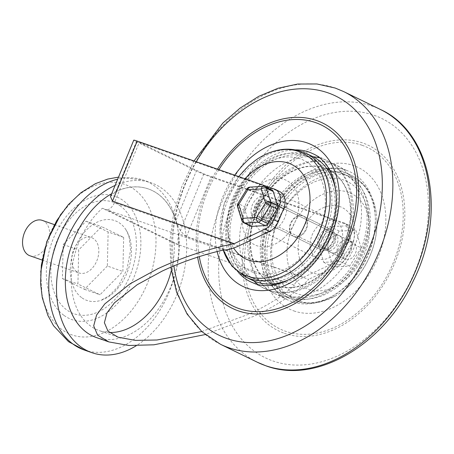 <?xml version="1.0" encoding="UTF-8"?>
<svg xmlns="http://www.w3.org/2000/svg" width="454" height="454" viewBox="0 0 454 454"><rect width="100%" height="100%" fill="white"/><g stroke="black" fill="none" stroke-linecap="round" stroke-linejoin="round"><path stroke-width="0.34" stroke-dasharray="2.27 1.7" d="M284.369 333.293A103.081 75.143 -64 0 0 394.742 263.031A103.081 75.143 -64 0 0 362.797 143.01A103.081 75.143 -64 0 0 252.418 213.278A103.081 75.143 -64 0 0 284.369 333.293M293.988 236.477A11.248 8.195 116 0 1 293.341 236.205A11.248 8.195 116 0 1 290.691 222.942A11.248 8.195 116 0 1 302.54 215.718A11.248 8.195 116 0 1 303.187 215.985A11.248 8.195 116 0 1 305.837 229.253A11.248 8.195 116 0 1 293.988 236.477M303.005 215.939A11.248 8.195 -64 0 0 291.15 223.164A11.248 8.195 -64 0 0 293.8 236.432A11.248 8.195 -64 0 0 294.447 236.699A11.248 8.195 -64 0 0 306.297 229.474A11.248 8.195 -64 0 0 303.652 216.212A11.248 8.195 -64 0 0 303.005 215.939M217.477 169.16A103.081 75.143 -64 0 0 197.621 257.146M274.863 202.229A11.248 8.195 -64 0 0 263.008 209.453A11.248 8.195 -64 0 0 265.658 222.721A11.248 8.195 -64 0 0 266.305 222.988A11.248 8.195 -64 0 0 278.154 215.763A11.248 8.195 -64 0 0 275.51 202.501A11.248 8.195 -64 0 0 274.863 202.229M330.682 229.429A11.248 8.195 -64 0 0 318.833 236.653A11.248 8.195 -64 0 0 321.483 249.916A11.248 8.195 -64 0 0 322.13 250.188A11.248 8.195 -64 0 0 333.979 242.964A11.248 8.195 -64 0 0 331.329 229.696A11.248 8.195 -64 0 0 330.682 229.429M278.427 193.58A20.617 15.027 116 0 1 279.613 194.074A20.617 15.027 116 0 1 284.465 218.391A20.617 15.027 116 0 1 262.741 231.636A20.617 15.027 116 0 1 261.555 231.143A20.617 15.027 116 0 1 256.697 206.825A20.617 15.027 116 0 1 278.427 193.58M334.246 220.78A20.617 15.027 116 0 1 335.438 221.274A20.617 15.027 116 0 1 340.29 245.591A20.617 15.027 116 0 1 318.56 258.837A20.617 15.027 116 0 1 317.374 258.343A20.617 15.027 116 0 1 312.522 234.02A20.617 15.027 116 0 1 334.246 220.78M329.337 246.891A9.369 6.833 116 0 1 322.3 248.23A9.369 6.833 116 0 1 319.049 241.205A9.369 6.833 116 0 1 323.475 232.72A9.369 6.833 116 0 1 330.512 231.381A9.369 6.833 116 0 1 333.764 238.407A9.369 6.833 116 0 1 329.337 246.891M273.512 219.696A9.369 6.833 116 0 1 266.481 221.036A9.369 6.833 116 0 1 263.229 214.01A9.369 6.833 116 0 1 267.65 205.526A9.369 6.833 116 0 1 274.687 204.186A9.369 6.833 116 0 1 277.939 211.206A9.369 6.833 116 0 1 273.512 219.696M267.066 204.107A11.248 8.195 116 0 1 275.51 202.501A11.248 8.195 116 0 1 279.409 210.928A11.248 8.195 116 0 1 274.097 221.109A11.248 8.195 116 0 1 265.658 222.721A11.248 8.195 116 0 1 261.754 214.288A11.248 8.195 116 0 1 267.066 204.107M322.89 231.307A11.248 8.195 116 0 1 331.329 229.696A11.248 8.195 116 0 1 335.234 238.129A11.248 8.195 116 0 1 329.922 248.31A11.248 8.195 116 0 1 321.483 249.916A11.248 8.195 116 0 1 317.579 241.488A11.248 8.195 116 0 1 322.89 231.307M327.936 249.547A9.369 6.833 116 0 1 324.269 249.189A9.369 6.833 116 0 1 321.37 240.087A9.369 6.833 116 0 1 328.81 231.983A9.369 6.833 116 0 1 332.476 232.34A9.369 6.833 116 0 1 335.375 241.443A9.369 6.833 116 0 1 327.936 249.547M325.972 248.588A9.369 6.833 116 0 1 322.3 248.23A9.369 6.833 116 0 1 319.406 239.127A9.369 6.833 116 0 1 326.84 231.024A9.369 6.833 116 0 1 330.512 231.381A9.369 6.833 116 0 1 333.406 240.484A9.369 6.833 116 0 1 325.972 248.588M326.886 175.255A67.515 49.219 116 0 1 376.252 212.676A67.515 49.219 116 0 1 376.894 219.208A67.515 49.219 116 0 1 341.3 292.257A67.515 49.219 116 0 1 335.761 295.787A67.515 49.219 116 0 1 320.632 301.779A67.515 49.219 116 0 1 270.635 250.625A67.515 49.219 116 0 1 326.886 175.255M320.762 173.042A66.71 48.629 116 0 1 346.89 175.579A66.71 48.629 116 0 1 367.519 240.387A66.71 48.629 116 0 1 314.582 298.062A66.71 48.629 116 0 1 288.455 295.526A66.71 48.629 116 0 1 267.826 230.711A66.71 48.629 116 0 1 320.762 173.042M311.438 296.53A66.71 48.629 116 0 1 285.311 293.993A66.71 48.629 116 0 1 264.682 229.185A66.71 48.629 116 0 1 317.624 171.516A66.71 48.629 116 0 1 343.752 174.052A66.71 48.629 116 0 1 364.38 238.861A66.71 48.629 116 0 1 311.438 296.53M317.721 169.535A68.826 50.173 116 0 1 344.677 172.151A68.826 50.173 116 0 1 365.958 239.014A68.826 50.173 116 0 1 311.342 298.511A68.826 50.173 116 0 1 284.386 295.894A68.826 50.173 116 0 1 263.104 229.032A68.826 50.173 116 0 1 317.721 169.535M265.221 204.958A9.369 6.833 -64 0 0 264.512 220.077A9.369 6.833 -64 0 0 272.008 218.34A9.369 6.833 -64 0 0 272.718 203.227A9.369 6.833 -64 0 0 265.221 204.958M267.19 205.917A9.369 6.833 -64 0 0 266.481 221.036A9.369 6.833 -64 0 0 273.978 219.299A9.369 6.833 -64 0 0 274.687 204.186A9.369 6.833 -64 0 0 267.19 205.917M255.687 160.16A67.515 49.219 -64 0 0 248.786 165.693A67.515 49.219 -64 0 0 220.099 233.208A67.515 49.219 -64 0 0 220.735 239.74A67.515 49.219 -64 0 0 223.254 250.205M303.465 264.495A66.71 48.629 -64 0 0 308.538 156.891A66.71 48.629 -64 0 0 255.165 169.234A66.71 48.629 -64 0 0 250.097 276.838A66.71 48.629 -64 0 0 303.465 264.495M258.309 170.761A66.71 48.629 -64 0 0 253.236 278.364A66.71 48.629 -64 0 0 306.609 266.027A66.71 48.629 -64 0 0 311.677 158.423A66.71 48.629 -64 0 0 258.309 170.761M290.435 278.983A68.826 50.173 -64 0 0 307.375 267.537A68.826 50.173 -64 0 0 336.113 193.086M312.602 156.522A68.826 50.173 -64 0 0 257.543 169.251A68.826 50.173 -64 0 0 252.311 280.266M250.699 226.171A3.751 2.73 116 0 1 249.535 224.73L242.618 221.359A3.751 2.026 -17.3 0 1 241.84 220.542M245.217 210.826A3.751 2.73 116 0 1 245.807 207.257L238.883 203.886A3.751 2.73 -64 0 0 238.293 207.455L245.217 210.826L249.535 224.73M254.853 192.581A3.751 2.73 116 0 1 257.656 190.652L250.739 187.281A3.751 2.73 -64 0 0 247.935 189.21L254.853 192.581L245.807 207.257M265.159 186.713A3.751 2.73 -64 0 0 264.109 186.515L271.027 189.886A3.751 2.73 116 0 1 272.077 190.084M271.027 189.886L257.656 190.652M344.399 245.472A9.369 6.833 116 0 1 353.15 242.413A9.369 6.833 116 0 1 353.689 256.198A9.369 6.833 116 0 1 344.938 259.262A9.369 6.833 116 0 1 344.399 245.472M254.915 205.866A9.369 6.833 -64 0 0 257.282 216.552A9.369 6.833 -64 0 0 267.854 210.389A9.369 6.833 -64 0 0 265.494 199.703A9.369 6.833 -64 0 0 254.915 205.866M259.529 208.114A9.369 6.833 -64 0 0 261.896 218.8A9.369 6.833 -64 0 0 272.468 212.637A9.369 6.833 -64 0 0 270.107 201.951A9.369 6.833 -64 0 0 259.529 208.114M337.061 244.104A9.369 6.833 116 0 1 326.483 250.268A9.369 6.833 116 0 1 324.122 239.581A9.369 6.833 116 0 1 334.694 233.418A9.369 6.833 116 0 1 337.061 244.104M341.675 246.352A9.369 6.833 116 0 1 331.097 252.515A9.369 6.833 116 0 1 328.736 241.829A9.369 6.833 116 0 1 339.308 235.671A9.369 6.833 116 0 1 341.675 246.352M186.492 236.613L211.036 177.071A11.248 0.658 22.4 0 1 196.355 170.982L175.902 220.604C177.724 227.409 181.259 232.743 186.492 236.613L308.663 279.324C297.222 292.03 279.136 304.282 254.399 316.069L205.253 334.553M110.504 196.576L115.793 191.707L136.376 141.762A11.248 0.658 22.4 0 1 133.743 140.19M274.369 189.051L278.983 191.299L139.247 142.448L114.448 202.62A11.248 7.667 -70.7 0 1 107.235 209.941L179.086 244.944A11.248 7.667 -70.7 0 1 179.126 233.867L303.482 277.343C297.841 280.112 294.799 282.746 294.374 285.248L174.257 243.259A71.221 48.572 -70.7 0 1 171.294 270.703M174.257 243.259L102.4 208.25L222.517 250.239M211.036 177.071L348.184 225.014A14.993 10.93 116 0 1 349.047 225.371A14.993 10.93 116 0 1 352.832 242.47L347.446 255.528A14.993 10.93 116 0 1 338.832 265.113L308.663 279.324M338.832 265.113L334.218 262.866A14.993 10.93 -64 0 0 342.832 253.281L348.218 240.223A14.993 10.93 -64 0 0 344.433 223.124A14.993 10.93 -64 0 0 343.57 222.766L348.184 225.014M278.983 191.299A14.993 10.93 116 0 1 279.846 191.656M334.218 262.866L303.482 277.343M201.769 331.551L249.785 313.822C268.899 304.753 283.761 295.225 294.374 285.248M109.403 332.498A71.221 48.572 -70.7 0 1 99.307 330.631A71.221 48.572 -70.7 0 1 78.985 242.05A71.221 48.572 -70.7 0 1 102.4 208.25M136.376 141.762L196.355 170.982M139.247 142.448L203.835 173.916L343.57 222.766M203.835 173.916L179.126 233.867M115.793 191.707A78.718 53.685 -70.7 0 1 148.441 188.977A78.718 53.685 -70.7 0 1 175.902 220.604M96.316 337.526A78.718 53.685 109.3 0 0 170.732 286.82A78.718 53.685 109.3 0 0 148.271 188.915A78.718 53.685 109.3 0 0 111.695 193.682M331.636 252.742A9.369 6.833 116 0 1 331.097 252.515A9.369 6.833 116 0 1 328.895 241.466A9.369 6.833 116 0 1 338.769 235.444A9.369 6.833 116 0 1 339.308 235.671A9.369 6.833 116 0 1 341.516 246.721A9.369 6.833 116 0 1 331.636 252.742M340.863 257.236A9.369 6.833 116 0 1 340.324 257.015A9.369 6.833 116 0 1 338.116 245.96A9.369 6.833 116 0 1 347.997 239.939A9.369 6.833 116 0 1 348.536 240.166A9.369 6.833 116 0 1 350.743 251.215A9.369 6.833 116 0 1 340.863 257.236M346.686 225.882L351.867 243.412L340.386 261.623L323.719 262.304L318.538 244.774L330.018 226.563L346.686 225.882L355.913 230.377L361.095 247.907L351.867 243.412M361.095 247.907L349.614 266.118L332.947 266.799L327.765 249.269L339.246 231.058L355.913 230.377M339.246 231.058L330.018 226.563M327.765 249.269L318.538 244.774M332.947 266.799L323.719 262.304M349.614 266.118L340.386 261.623M61.846 329.513A79.756 54.395 -70.7 0 1 41.91 293.534A79.756 54.395 -70.7 0 1 75.319 197.967A79.756 54.395 -70.7 0 1 134.736 189.732A79.756 54.395 -70.7 0 1 143.027 292.875A79.756 54.395 -70.7 0 1 61.846 329.513M81.561 297.569A42.267 28.829 -70.7 0 1 77.169 242.901A42.267 28.829 -70.7 0 1 120.197 223.487A42.267 28.829 -70.7 0 1 125.673 229.304A42.267 28.829 -70.7 0 1 128.096 270.039A42.267 28.829 -70.7 0 1 100.822 300.395A42.267 28.829 -70.7 0 1 81.561 297.569M42.284 220.389A18.745 12.78 -70.7 0 1 44.662 221.66A18.745 12.78 -70.7 0 1 47.449 244.133A18.745 12.78 -70.7 0 1 29.913 255.772M76.698 271.691A18.745 12.78 -70.7 0 1 73.911 249.218A18.745 12.78 -70.7 0 1 91.447 237.578A18.745 12.78 -70.7 0 1 93.83 238.844A18.745 12.78 -70.7 0 1 96.617 261.317A18.745 12.78 -70.7 0 1 79.081 272.962A18.745 12.78 -70.7 0 1 76.698 271.691M123.658 237.385L122.881 271.458L100.011 294.765L77.923 284.005L78.701 249.933L101.571 226.625L123.658 237.385L108.131 231.96L107.354 266.033L122.881 271.458M107.354 266.033L84.484 289.34L62.397 278.58L63.174 244.507L86.044 221.2L108.131 231.96M86.044 221.2L101.571 226.625M63.174 244.507L78.701 249.933M62.397 278.58L77.923 284.005M84.484 289.34L100.011 294.765M115.095 185.442A89.96 61.358 -70.7 0 1 151.267 182.843A89.96 61.358 -70.7 0 1 162.691 188.926A89.96 61.358 -70.7 0 1 184.982 266.742A89.96 61.358 -70.7 0 1 136.285 345.698M319.412 157.816A71.221 51.915 116 0 1 322.76 158.821A71.221 51.915 116 0 1 326.863 160.529A71.221 51.915 116 0 1 343.633 244.536A71.221 51.915 116 0 1 268.575 290.288A71.221 51.915 116 0 1 264.478 288.579A71.221 51.915 116 0 1 257.747 284.38M253.951 281.02A71.221 51.915 116 0 1 248.61 202.615A71.221 51.915 116 0 1 313.095 156.766M327.135 169.024A63.725 46.45 -64 0 0 324.525 167.986A63.725 46.45 -64 0 0 257.452 208.732A63.725 46.45 -64 0 0 272.099 283.954M273.887 284.777A63.725 46.45 -64 0 0 276.043 285.617A63.725 46.45 -64 0 0 342.719 245.722A63.725 46.45 -64 0 0 329.672 170.284M254.734 283.546A71.221 51.915 -64 0 0 329.791 237.794A71.221 51.915 -64 0 0 313.022 153.787L326.863 160.529C354.16 173.088 361.14 215.043 344.132 248.259C329.224 280.027 295.344 300.242 268.955 290.447L250.636 281.838A71.221 51.915 -64 0 0 254.734 283.546M332.453 163.542A71.221 51.915 -64 0 0 257.395 209.294A71.221 51.915 -64 0 0 274.165 293.301A71.221 51.915 -64 0 0 278.262 295.009A71.221 51.915 -64 0 0 353.32 249.257A71.221 51.915 -64 0 0 336.55 165.25A71.221 51.915 -64 0 0 332.453 163.542M276.503 285.838A63.725 46.45 116 0 1 256.754 211.649A63.725 46.45 116 0 1 324.985 168.213A63.725 46.45 116 0 1 344.734 242.402A63.725 46.45 116 0 1 276.503 285.838M346.289 170.284A71.221 51.915 116 0 1 350.392 171.992A71.221 51.915 116 0 1 367.161 255.999A71.221 51.915 116 0 1 292.104 301.751A71.221 51.915 116 0 1 288.006 300.043A71.221 51.915 116 0 1 271.237 216.036A71.221 51.915 116 0 1 346.289 170.284M293.869 310.916A78.718 57.38 -64 0 0 378.154 257.259A78.718 57.38 -64 0 0 353.757 165.614A78.718 57.38 -64 0 0 269.472 219.271A78.718 57.38 -64 0 0 293.869 310.916M362.133 145.286A100.743 73.434 116 0 1 393.357 262.577A100.743 73.434 116 0 1 285.487 331.244A100.743 73.434 116 0 1 254.268 213.953A100.743 73.434 116 0 1 362.133 145.286M295.52 149.865A71.221 51.915 -64 0 0 234.4 196.656A71.221 51.915 -64 0 0 238.463 272.519M220.491 344.285A140.564 102.468 116 0 1 187.394 178.484A140.564 102.468 116 0 1 335.534 88.184A140.564 102.468 116 0 1 343.627 91.56M380.531 109.539A140.564 102.468 -64 0 0 372.439 106.168A140.564 102.468 -64 0 0 224.304 196.469A140.564 102.468 -64 0 0 257.401 362.269M374.204 115.333A133.067 97.003 116 0 1 415.444 270.266A133.067 97.003 116 0 1 272.956 360.97A133.067 97.003 116 0 1 231.716 206.037A133.067 97.003 116 0 1 374.204 115.333M217.126 251.539A78.718 57.38 116 0 1 234.69 175.182M218.896 169.654A100.743 73.434 -64 0 0 199.289 256.612M196.321 161.766A133.067 97.003 -64 0 0 173.882 265.908M317.965 301.74A68.826 50.173 -64 0 0 372.581 242.237A68.826 50.173 -64 0 0 351.3 175.375A68.826 50.173 -64 0 0 324.343 172.758A68.826 50.173 -64 0 0 269.727 232.255A68.826 50.173 -64 0 0 291.008 299.124A68.826 50.173 -64 0 0 317.965 301.74M317.312 294.447A61.562 44.878 -64 0 0 368.603 225.729A61.562 44.878 -64 0 0 323.015 179.086A61.562 44.878 -64 0 0 271.725 247.805A61.562 44.878 -64 0 0 317.312 294.447M328.072 206.156A35.917 26.179 -64 0 0 298.147 246.25A35.917 26.179 -64 0 0 324.741 273.461A35.917 26.179 -64 0 0 354.665 233.367A35.917 26.179 -64 0 0 328.072 206.156M330.807 191.554A52.522 38.289 116 0 1 369.698 231.347A52.522 38.289 116 0 1 325.938 289.975A52.522 38.289 116 0 1 287.047 250.182A52.522 38.289 116 0 1 330.807 191.554M245.688 277.042A68.826 50.173 116 0 1 250.92 166.028A68.826 50.173 116 0 1 305.979 153.293M254.541 171.697A61.562 44.878 116 0 1 319.928 176.702A61.562 44.878 116 0 1 299.112 259.603A61.562 44.878 116 0 1 233.725 254.598A61.562 44.878 116 0 1 254.541 171.697M283.585 238.254A35.917 26.179 116 0 1 245.438 235.331A35.917 26.179 116 0 1 257.583 186.963A35.917 26.179 116 0 1 295.73 189.886A35.917 26.179 116 0 1 283.585 238.254M244.99 178.78A52.522 38.289 -64 0 0 233.628 248.009M268.337 214.617A9.369 6.833 116 0 1 259.592 217.676A9.369 6.833 116 0 1 259.052 203.891A9.369 6.833 116 0 1 267.798 200.827A9.369 6.833 116 0 1 268.337 214.617M254.887 200.623A13.121 9.562 -64 0 0 253.343 218.141A13.121 9.562 -64 0 0 267.888 215.633A13.121 9.562 -64 0 0 269.432 198.114A13.121 9.562 -64 0 0 254.887 200.623M237.516 206.638A3.751 2.026 162.7 0 0 238.293 207.455L242.618 221.359A3.751 2.73 -64 0 0 243.775 222.801M246.953 188.887A3.751 0.346 -148.3 0 1 247.935 189.21L238.883 203.886A3.751 0.346 31.7 0 0 237.907 203.557M263.303 186.344A3.751 2.378 -93.3 0 1 264.109 186.515L250.739 187.281A3.751 2.378 86.7 0 0 249.933 187.11M238.588 246.017L114.448 202.62M342.832 253.281L347.446 255.528M352.832 242.47L348.218 240.223M84.166 349.983A89.96 61.358 109.3 0 0 168.343 294.101A89.96 61.358 109.3 0 0 154.962 186.225A89.96 61.358 109.3 0 0 143.538 180.142A89.96 61.358 109.3 0 0 117.677 179.182M63.759 315.229A65.319 44.554 -70.7 0 1 56.971 230.751A65.319 44.554 -70.7 0 1 123.46 200.742A65.319 44.554 -70.7 0 1 130.247 285.22A65.319 44.554 -70.7 0 1 63.759 315.229M120.622 206.178A59.116 40.321 109.3 0 0 60.45 233.339A59.116 40.321 109.3 0 0 66.59 309.793A59.116 40.321 109.3 0 0 126.768 282.632A59.116 40.321 109.3 0 0 120.622 206.178M274.165 293.301C246.868 280.737 239.888 238.781 256.896 205.571C271.804 173.797 305.684 153.588 332.073 163.383L346.669 170.443C324.803 161.596 290.634 180.312 274.903 213.057C256.448 248.02 264.512 290.254 288.006 300.043L274.165 293.301M293.8 236.432L293.341 236.205M194.034 160.966L181.765 186.702L173.604 213.721L169.892 240.921L170.8 267.213M303.652 216.212L303.187 215.985M321.483 249.916L265.658 222.721L321.483 249.916M279.613 194.074L335.438 221.274M261.555 231.143L317.374 258.343M331.329 229.696L275.51 202.501L331.329 229.696M264.512 220.077L324.269 249.189M272.718 203.227L332.476 232.34M344.677 172.151L351.3 175.375C365.152 182.673 373.472 195.107 376.252 212.676M284.386 295.894L291.008 299.124C299.986 303.38 309.645 304.345 319.979 302.024L335.761 295.787M376.894 219.208C378.437 246.46 363.716 276.679 341.3 292.257M285.311 293.993L288.455 295.526M343.752 174.052L346.89 175.579M253.236 278.364L250.097 276.838M311.677 158.423L308.538 156.891M220.099 233.208L224.287 203.602L238.662 176.566M223.22 250.205L220.735 239.74M344.938 259.262L259.592 217.676C261.226 217.687 261.396 219.855 267.27 214.413C272.196 208.153 269.903 200.679 267.798 200.827L353.15 242.413M261.896 218.8L257.282 216.552M340.324 257.015L326.483 250.268M349.047 225.371L344.433 223.124M118.114 337.209L99.307 330.631M348.536 240.166L334.694 233.418M270.107 201.951L265.494 199.703M118.517 177.134L143.538 180.142L151.267 182.843M41.91 293.534L40.701 271.969M60.932 214.084L75.319 197.967M54.355 224.611L91.447 237.578M42.046 260.017L79.081 272.962M125.673 229.304L127.512 232.647L129.339 238.027L130.559 250.285L126.921 269.619L117.892 286.786L109.204 295.792L100.822 300.395"/><path stroke-width="0.68" d="M197.621 257.146A103.081 75.143 -64 0 0 238.231 310.814A103.081 75.143 -64 0 0 348.61 240.552A103.081 75.143 -64 0 0 316.659 120.537A103.081 75.143 -64 0 0 217.477 169.16M223.254 250.205A67.515 49.219 -64 0 0 297.671 262.106A67.515 49.219 -64 0 0 323.18 177.52A67.515 49.219 -64 0 0 261.226 156.63A67.515 49.219 -64 0 0 255.687 160.16L248.571 165.863L238.662 176.566M336.113 193.086A68.826 50.173 -64 0 0 312.602 156.522L305.979 153.293A68.826 50.173 116 0 1 300.752 264.313A68.826 50.173 116 0 1 245.688 277.042L232.017 266.243L223.22 250.205M245.688 277.042L252.311 280.266A68.826 50.173 -64 0 0 290.435 278.983M277.559 205.429A3.751 2.73 116 0 1 276.968 209.005L270.051 205.628A3.751 0.346 -148.3 0 1 265.533 202.864A3.751 2.026 -17.3 0 1 270.641 202.058L277.559 205.429L273.24 191.526L266.316 188.155A3.751 2.73 -64 0 0 265.159 186.713A3.751 3.751 0 0 0 263.303 186.344A3.751 2.378 -93.3 0 0 261.209 188.96L247.839 189.727A3.751 0.346 -148.3 0 1 246.953 188.887A3.751 3.751 0 0 1 249.933 187.11A3.751 2.378 86.7 0 0 247.839 189.727L238.787 204.402A3.751 2.026 162.7 0 0 237.516 206.638A3.751 3.751 0 0 1 237.907 203.557A3.751 0.346 31.7 0 0 238.787 204.402L243.111 218.306A3.751 2.378 86.7 0 0 244.825 223.005L251.749 226.376A3.751 2.73 116 0 1 250.699 226.171L243.775 222.801A3.751 2.73 -64 0 0 244.825 223.005L258.195 222.233A3.751 2.378 -93.3 0 1 256.482 217.54L265.533 202.864L261.209 188.96A3.751 2.026 162.7 0 1 266.316 188.155L270.641 202.058A3.751 2.73 -64 0 1 270.051 205.628L260.999 220.303L267.922 223.674L276.968 209.005M267.922 223.674A3.751 2.73 116 0 1 267.565 224.18A3.751 2.73 116 0 1 265.119 225.604L258.195 222.233A3.751 2.73 -64 0 0 260.647 220.809A3.751 2.73 -64 0 0 260.999 220.303A3.751 0.346 31.7 0 1 256.482 217.54L243.111 218.306A3.751 2.026 -17.3 0 0 241.84 220.542A3.751 3.751 0 0 0 243.775 222.801M265.159 186.713L272.077 190.084A3.751 2.73 116 0 1 273.24 191.526M251.749 226.376L265.119 225.604M133.743 140.19A11.248 0.658 22.4 0 1 137.222 141.103L112.478 201.133L110.504 196.576L133.743 140.19M201.769 331.551L156.936 340.001L135.423 340.381L118.114 337.209L107.967 331.136L104.386 322.692L106.985 312.902L114.442 302.812L137.256 284.669L162.129 271.117C181.384 262.111 201.514 255.154 222.517 250.239C227.641 249.967 232.998 248.559 238.588 246.017L269.631 231.398L265.017 229.145A14.993 10.93 -64 0 0 273.631 219.566L278.245 221.813A14.993 10.93 116 0 1 269.631 231.398M283.631 208.755L279.017 206.508A14.993 10.93 -64 0 0 275.232 189.409L279.846 191.656A14.993 10.93 116 0 1 283.631 208.755L278.245 221.813M275.232 189.409A14.993 10.93 -64 0 0 274.369 189.051L137.222 141.103M205.253 334.553L153.923 344.807L128.942 345.483L108.869 341.919L97.65 335.205L93.694 325.876L96.571 315.053L104.806 303.902L130.02 283.846L157.515 268.87C182.202 257.367 207.756 248.968 234.173 243.679L265.017 229.145M171.294 270.703A71.221 48.572 -70.7 0 1 166.641 284.754A71.221 48.572 -70.7 0 1 109.403 332.498M111.695 193.682A78.718 53.685 109.3 0 0 73.849 239.621A78.718 53.685 109.3 0 0 96.316 337.526L108.869 341.919M279.017 206.508L273.631 219.566M234.173 243.679L112.478 201.133M42.046 260.017L29.913 255.772A18.745 12.78 -70.7 0 1 27.535 254.507A18.745 12.78 -70.7 0 1 24.749 232.034A18.745 12.78 -70.7 0 1 42.284 220.389L54.355 224.611M136.285 345.698A89.96 61.358 -70.7 0 1 91.895 352.684A89.96 61.358 -70.7 0 1 80.472 346.601A89.96 61.358 -70.7 0 1 59.247 263.195A89.96 61.358 -70.7 0 1 115.095 185.442M257.747 284.38A71.221 51.915 116 0 1 253.951 281.02M313.095 156.766A71.221 51.915 116 0 1 319.412 157.816M272.099 283.954A63.725 46.45 -64 0 0 273.887 284.777M234.69 175.182A78.718 57.38 116 0 1 307.159 142.908A78.718 57.38 116 0 1 331.556 234.559A78.718 57.38 116 0 1 247.271 288.216A78.718 57.38 116 0 1 217.126 251.539M238.463 272.519A71.221 51.915 -64 0 0 250.636 281.838L254.359 283.387C276.548 292.404 311.376 272.882 326.812 239.377C344.444 204.629 336.147 163.474 313.022 153.787A71.221 51.915 -64 0 0 308.924 152.079A71.221 51.915 -64 0 0 295.52 149.865M199.289 256.612A100.743 73.434 -64 0 0 238.889 308.544A100.743 73.434 -64 0 0 346.76 239.877A100.743 73.434 -64 0 0 315.536 122.586A100.743 73.434 -64 0 0 218.896 169.654M173.882 265.908A133.067 97.003 -64 0 0 226.824 338.491A133.067 97.003 -64 0 0 369.306 247.788A133.067 97.003 -64 0 0 328.066 92.86A133.067 97.003 -64 0 0 196.321 161.766M194.034 160.966L222.869 123.045L240.177 108.046L258.774 96.316L278.132 88.218L297.711 84.041L316.926 83.956L335.154 88.031L343.627 91.56A140.564 102.468 116 0 1 376.724 257.361A140.564 102.468 116 0 1 228.583 347.662A140.564 102.468 116 0 1 220.491 344.285L257.401 362.269A140.564 102.468 -64 0 0 265.494 365.64A140.564 102.468 -64 0 0 413.628 275.34A140.564 102.468 -64 0 0 380.531 109.539C432.622 133.153 446.708 215.644 412.834 281.826C383.148 345.136 316.12 384.737 265.874 365.799L257.401 362.269M329.672 170.284A63.725 46.45 -64 0 0 327.135 169.024M233.628 248.009A52.522 38.289 -64 0 0 287.632 249.15A52.522 38.289 -64 0 0 305.389 178.422A52.522 38.289 -64 0 0 249.604 174.149A52.522 38.289 -64 0 0 244.99 178.78M117.677 179.182A89.96 61.358 109.3 0 0 53.197 253.604A89.96 61.358 109.3 0 0 72.742 343.894A89.96 61.358 109.3 0 0 84.166 349.983L68.554 341.686L53.538 325.717L47.88 315.422L42.262 297.603L40.588 283.682L41.365 265.108L46.875 241.829L56.563 220.905L68.213 204.777L80.948 192.712L95.402 183.677L107.78 179.063L118.517 177.134M380.531 109.539L343.627 91.56M170.8 267.213L176.572 292.206L187.076 314.032L201.928 331.692L220.491 344.285M305.979 153.293C291.695 146.886 276.775 147.998 261.226 156.63M249.933 187.11L263.303 186.344M237.907 203.557L246.953 188.887M241.84 220.542L237.516 206.638M40.701 271.969L46.796 241.619L60.932 214.084M91.895 352.684L84.166 349.983"/></g></svg>
